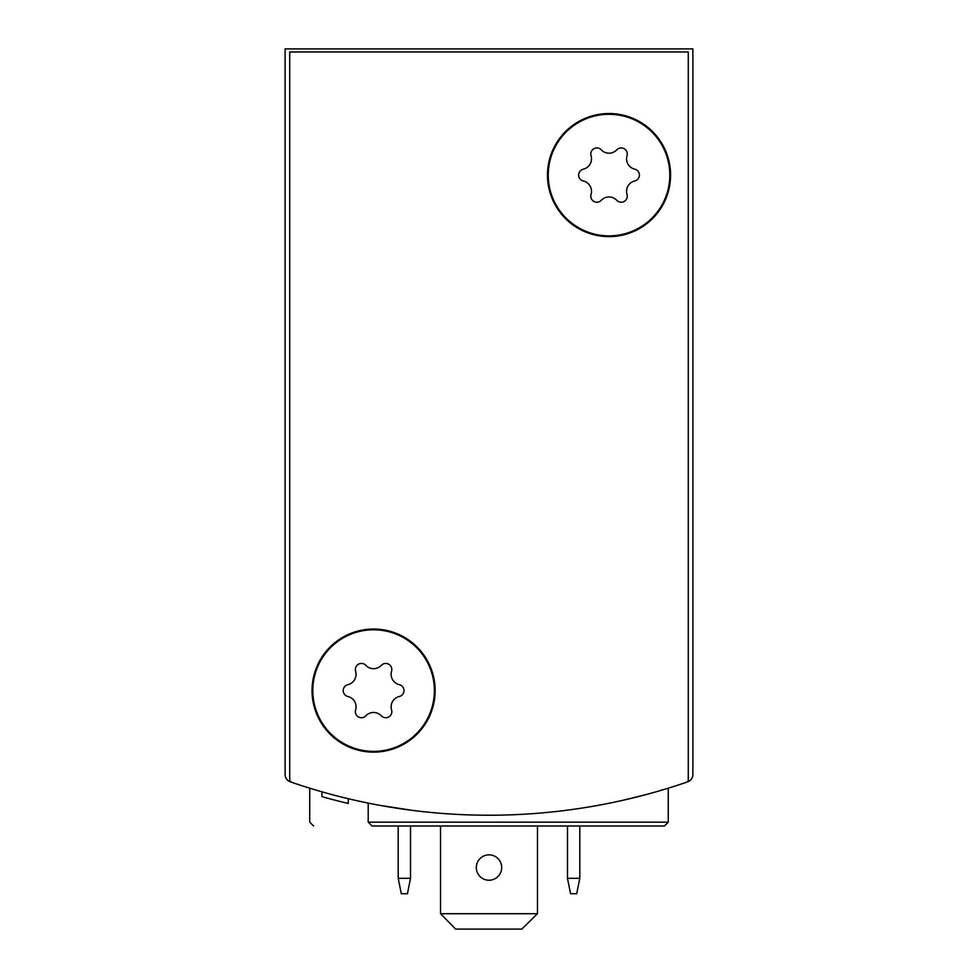 <?xml version="1.0" encoding="UTF-8"?>
<svg xmlns="http://www.w3.org/2000/svg" width="978" height="978" viewBox="0 0 978 978"><rect width="100%" height="100%" fill="white"/><g stroke="black" fill="none" stroke-linecap="round" stroke-linejoin="round"><path stroke-width="1.47" d="M285.111 695.199L285.111 774.552A7.69 7.69 0 0 0 290.283 781.825A607.827 607.827 0 0 0 687.717 781.825A7.69 7.69 0 0 0 692.889 774.552L692.889 695.199M692.889 774.552L692.889 48.9L285.111 48.9L285.111 774.552M412.41 810.383L379.721 805.322M387.264 806.654L412.349 810.371M624.453 799.943L646.837 794.38M656.788 791.605L668.267 788.195L656.849 791.593M326.041 792.975L321.982 791.825M313.571 825.994L309.733 822.156L309.733 788.195L321.212 791.618M321.261 791.63L310.063 788.292M348.278 798.708L348.278 803.464A612.448 612.448 0 0 1 321.958 796.63L321.958 791.825M321.982 796.63L326.041 797.767M328.107 798.329L330.283 798.916M368.205 822.156L668.267 822.156L664.429 825.994L372.056 825.994L368.205 822.156L368.205 803.109M664.429 825.994L619.465 825.994M567.484 825.994L567.484 878.317L570.553 893.709L576.714 893.709L579.795 878.317L579.795 825.994M567.484 878.317L579.795 878.317M398.205 825.994L398.205 878.317L401.286 893.709L407.447 893.709L410.515 878.317L410.515 825.994M398.205 878.317L410.515 878.317M537.472 913.709L440.528 913.709L455.65 929.1L521.812 929.1L537.472 913.709L537.472 825.994M501.69 867.547A12.69 12.69 0 0 1 489 880.237A12.69 12.69 0 0 1 476.31 867.547A12.69 12.69 0 0 1 489 854.858A12.69 12.69 0 0 1 501.69 867.547M440.528 913.709L440.528 825.994M291.799 782.351A3.081 3.081 0 0 1 289.72 779.442L289.72 51.981L688.28 51.981L688.28 779.442A3.081 3.081 0 0 1 686.201 782.351A607.827 607.827 0 0 1 291.799 782.351M435.137 690.59A61.553 61.553 0 0 1 342.813 743.891A61.553 61.553 0 0 1 342.813 637.277A61.553 61.553 0 0 1 435.137 690.59M670.578 175.086A61.553 61.553 0 0 1 578.255 228.387A61.553 61.553 0 0 1 578.255 121.773A61.553 61.553 0 0 1 670.578 175.086M609.025 114.304A60.783 60.783 0 0 1 661.666 205.478A60.783 60.783 0 0 1 556.384 205.478A60.783 60.783 0 0 1 609.025 114.304M583.316 169.17A10.636 10.636 0 0 0 591.042 155.771A6.076 6.076 0 0 1 601.287 149.854A10.636 10.636 0 0 0 616.763 149.854A6.076 6.076 0 0 1 627.008 155.771A10.636 10.636 0 0 0 634.746 169.17A6.076 6.076 0 0 1 634.746 180.991A10.636 10.636 0 0 0 627.008 194.402A6.076 6.076 0 0 1 616.763 200.307A10.636 10.636 0 0 0 601.287 200.307A6.076 6.076 0 0 1 591.042 194.402A10.636 10.636 0 0 0 583.316 180.991A6.076 6.076 0 0 1 583.316 169.17M373.584 629.795A60.783 60.783 0 0 1 426.225 720.982A60.783 60.783 0 0 1 320.955 720.982A60.783 60.783 0 0 1 373.584 629.795M347.875 684.673A10.636 10.636 0 0 0 355.613 671.275A6.076 6.076 0 0 1 365.858 665.358A10.636 10.636 0 0 0 381.322 665.358A6.076 6.076 0 0 1 391.567 671.275A10.636 10.636 0 0 0 399.305 684.673A6.076 6.076 0 0 1 399.305 696.495A10.636 10.636 0 0 0 391.567 709.894A6.076 6.076 0 0 1 381.322 715.81A10.636 10.636 0 0 0 365.858 715.81A6.076 6.076 0 0 1 355.613 709.894A10.636 10.636 0 0 0 347.875 696.495A6.076 6.076 0 0 1 347.875 684.673M668.267 822.156L668.267 788.195"/></g></svg>
